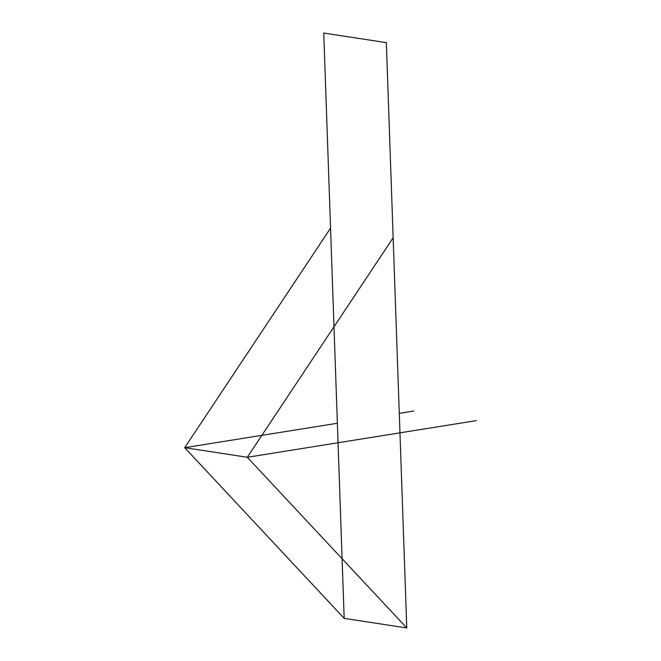 <?xml version="1.0" encoding="UTF-8"?>
<svg xmlns="http://www.w3.org/2000/svg" width="661" height="661" viewBox="0 0 661 661"><rect width="100%" height="100%" fill="white"/><g stroke="black" fill="none" stroke-linecap="round" stroke-linejoin="round"><path stroke-width="0.99" d="M406.779 627.95L386.338 42.635L323.741 33.05L344.183 618.365L406.779 627.95L247.297 457.272L476.3 420.627M344.183 618.365L184.7 447.687L247.297 457.272L393.155 237.737M330.558 228.152L184.7 447.687L337.366 423.263M399.285 413.348L413.703 411.043"/></g></svg>
